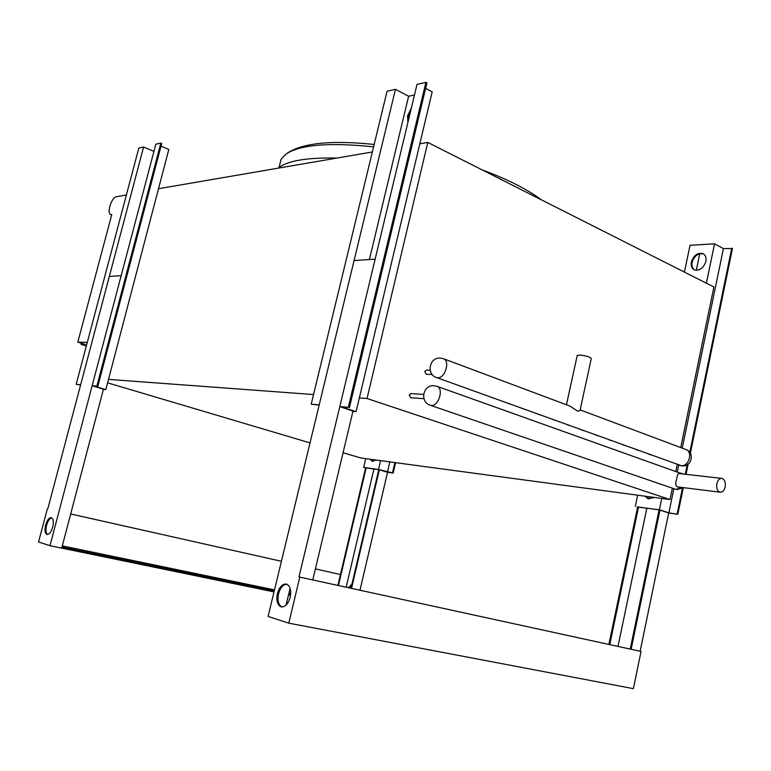 <?xml version="1.0" encoding="UTF-8"?>
<svg xmlns="http://www.w3.org/2000/svg" width="771" height="771" viewBox="0 0 771 771"><rect width="100%" height="100%" fill="white"/><g stroke="black" fill="none" stroke-linecap="round" stroke-linejoin="round"><path stroke-width="1.16" d="M87.296 342.363L77.813 342.131L111.756 214.598L110.773 214.55C106.437 213.509 111.612 197.097 116.392 196.711L126.377 195.005M410.972 393.576L409.228 395.128L410.721 397.749L423.934 398.674M720.066 492.187L677.805 486.954C675.463 486.289 675.097 483.668 676.697 479.07C677.169 475.553 677.931 473.712 678.962 473.529L679.222 473.558M725.193 486.79C724.316 490.289 722.716 492.1 720.403 492.235C717.454 491.426 716.259 488.621 716.828 483.803C717.705 480.323 719.285 478.512 721.589 478.377C724.557 479.167 725.762 481.971 725.193 486.79M577.171 355.701L579.464 355.026C586.432 355.778 590.364 356.983 591.27 358.631L580.071 410.297L577.807 411.3L569.846 406.038L443.498 358.717M426.43 370.08L424.725 371.593L426.238 374.224L432.203 374.504M279.555 165.399L281.116 159.173L286.195 153.949C300.285 144.649 329.419 142.278 373.598 146.847M507.395 182.65L528.511 193.319M370.851 459.343L372.644 461.395M376.026 460.036L372.258 461.309L370.215 459.256L654.338 497.44L648.112 498.818L644.884 496.177M407.859 122.656L407.57 115.795L411.338 108.123M410.586 111.265L408.582 116.315L408.245 121.028M645.529 496.264L648.507 498.933M703.518 253.9C698.189 252.907 694.372 255.741 692.079 262.419C691.471 265.87 692.281 268.375 694.507 269.927M705.889 261.379C703.566 268.077 699.76 270.92 694.459 269.908C691.77 268.53 690.749 265.908 691.394 262.063C693.698 255.365 697.514 252.531 702.844 253.553C705.504 254.931 706.515 257.543 705.889 261.379M359.344 397.932L419.819 143.801L427.799 142.433L367.044 398.511L359.344 397.932L356.077 411.656L352.916 411.386M313.546 394.55L108.509 379.38L158.508 188.731L372.354 151.964M427.799 142.433L713.888 286.985L680.726 447.565M677.246 464.45L675.83 471.274M672.351 488.159L669.999 499.55L367.044 398.511M637.627 507.077L659.407 509.795L661.769 498.442L669.999 499.55M343.066 452.712L360.915 458.003L370.215 459.256M442.062 379.525L444.665 380.469M458.851 385.587L461.434 386.522M475.283 391.523L477.847 392.449M491.387 397.335L493.932 398.26M507.154 403.031L509.679 403.946M522.603 408.611L525.109 409.517M537.744 414.075L540.24 414.981M552.585 419.434L555.062 420.33M567.128 424.686L569.596 425.582M581.401 429.842L583.849 430.729M595.385 434.892L597.824 435.779M609.119 439.855L611.538 440.723M622.582 444.713L624.982 445.58M635.796 449.483L638.186 450.351M648.768 454.177L651.148 455.025M107.603 382.83L310.019 442.901M661.769 498.442L654.338 497.44M706.381 283.198L714.544 243.819L690.035 245.294L684.417 272.096M635.314 506.345L637.646 495.204M637.656 506.933L659.234 509.901L668.688 512.966L640.152 651.244L298.984 576.939L640.152 651.244M699.75 253.698L696.29 270.322M659.407 509.795L668.881 512.86L677.834 514.286L683.279 487.812M686.045 474.338L688.146 464.132M690.363 453.329L732.45 248.484L723.41 248.59L714.544 243.819M677.834 514.286L668.688 512.966M677.111 514.055L682.383 488.409M685.294 474.252L687.25 464.73M689.775 452.432L731.775 248.117M668.881 512.86L673.864 488.679M677.343 471.813L678.75 465M682.239 448.124L723.41 248.59M637.357 508.368L637.203 506.942M419.819 143.801L432.184 91.855L425.64 88.337M319.146 405.112L311.214 404.187L319.204 404.862L395.456 89.32L408.62 96.259L369.396 259.548M408.62 96.259L414.49 94.978M339.809 406.596L348.299 407.319L425.91 82.343L417.024 84.376L339.809 406.596L352.973 411.126M395.456 89.32L387.071 91.238L311.214 404.187M348.299 407.319L341.765 407.03L356.077 411.656M349.408 407.676L426.941 82.902L425.91 82.343M158.508 188.731L168.81 149.478L161.023 146.124M96.857 386.098L160.831 143.059L155.829 144.206L92.163 385.693L96.857 386.098L93.58 386.011L105.829 389.606L108.509 379.38M105.829 389.606L103.381 389.394M80.608 384.912L76.165 384.344L80.656 384.729L143.599 147.01L153.93 151.415M92.163 385.693L103.43 389.201M143.599 147.01L138.819 148.109L76.165 384.344M97.811 386.377L161.727 143.454L160.831 143.059M365.589 467.93L363.69 467.38L365.753 458.658M363.69 467.38L378.503 469.5L380.585 460.653M365.608 467.862L378.638 469.626L387.562 472.238L359.99 590.229M378.503 469.5L393.171 473.057L395.59 462.667M393.171 473.057L387.562 472.238M392.487 472.854L394.887 462.571M387.437 472.122L389.827 461.896M336.811 158.074C306.771 157.409 287.207 160.773 278.109 168.174M81.35 343.23L81.051 344.348L86.333 345.996M77.813 342.131L85.292 344.464L81.051 344.348M69.824 548.027L76.83 549.55L69.824 548.027M45.634 525.003C47.185 519.991 49.103 517.543 51.378 517.659C53.392 518.787 53.825 521.928 52.698 527.094C51.146 532.115 49.228 534.563 46.964 534.448C44.94 533.31 44.496 530.159 45.634 525.003M51.744 517.813C49.633 518.343 47.918 520.81 46.607 525.215C45.528 529.947 45.855 533.04 47.58 534.505M351.798 584.755L349.041 587.839M348.347 587.695L351.913 584.273M365.637 467.756L340.454 574.54L315.387 568.892L340.454 574.54L337.891 585.411M373.935 468.951L346.15 587.213M338.43 585.526L366.177 467.833M378.783 469.674L350.969 588.263M379.322 469.828L351.528 588.379M62.297 545.878L274.505 589.882M289 592.889L290.725 593.246M290.657 594.354L288.74 593.949M274.245 590.952L61.988 547.073L103.478 389.018M274.013 591.906L49.97 545.704L121.163 275.681L109.337 276.442L47.802 508.831M70.672 513.968L281.415 561.288L70.681 513.949M49.97 545.704L38.55 541.994L47.368 508.715M290.551 595.308L288.518 594.894M277.396 593.574C279.43 586.827 282.465 583.676 286.504 584.11C290.204 585.912 291.428 590.326 290.175 597.352C288.132 604.117 285.097 607.278 281.078 606.844C277.338 605.004 276.114 600.58 277.396 593.574M286.793 584.206C283.053 584.514 280.307 587.714 278.543 593.805C277.281 600.59 278.427 604.984 281.974 606.989M353.041 410.876L312.756 579.937M299.803 577.161L288.778 623.161L268.086 616.453L354.082 260.54L375.14 259.172L298.984 576.939M290.089 588.321L286.051 605.158M659.957 510.142L631.131 649.278M649.211 496.755L648.748 498.991M646.84 508.128L618.005 646.416M609.745 644.623L638.561 506.933M659.08 509.882L630.225 649.076M637.684 506.807L608.868 644.431M641.048 651.476L633.377 688.657L288.778 623.161M676.755 489.498L675.145 489.113L676.196 489.354L681.593 487.417M430.247 405.247L431.249 405.45C438.766 406.558 444.106 388.179 436.839 386.252L433.659 385.693C422.72 385.047 419.732 402.211 430.247 405.247L675.145 489.113M682.374 473.914L436.916 386.281M679.781 465.376L681.082 465.674C688.869 466.966 693.302 451.642 685.776 449.454L580.158 409.902M437.649 377.742C445.118 378.638 450.495 360.587 443.344 358.66L439.798 358.052C429.09 357.686 426.276 374.427 436.511 377.52L437.649 377.742M436.405 377.482L681.757 465.848M110.773 214.55L111.679 214.897M410.827 393.567L423.597 394.415M426.257 370.07L430.151 370.244M286.195 153.949C301.133 143.098 330.46 139.936 374.176 144.456M481.991 169.813C507.655 179.335 527.364 189.29 541.136 199.699M703.489 253.89L702.844 253.553M281.116 159.173L279.044 167.452M577.248 355.354L566.463 404.765M682.133 465.886C691.635 467.101 695.037 452.596 685.968 449.522M721.589 478.377L678.962 473.529M677.131 489.546L683.472 487.657M682.643 473.943L680.87 473.066M281.078 606.844L281.694 606.96"/></g></svg>
